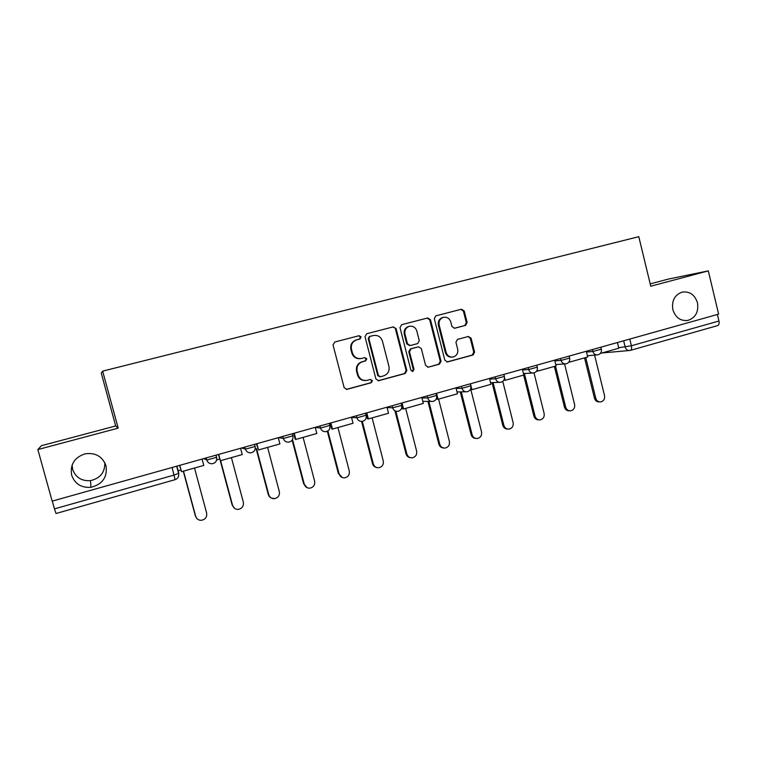 <?xml version="1.0" encoding="UTF-8"?>
<svg xmlns="http://www.w3.org/2000/svg" width="757" height="757" viewBox="0 0 757 757"><rect width="100%" height="100%" fill="white"/><g stroke="black" fill="none" stroke-linecap="round" stroke-linejoin="round"><path stroke-width="1.14" d="M361.136 336.941L359.121 335.711L334.736 342.013L333.042 344.984L344.123 387.603L346.943 389.363L371.261 382.73L372.425 380.657L370.466 379.437L367.069 380.355C362.631 380.96 359.632 379.087 358.07 374.743L357.153 371.214C356.415 366.52 358.193 363.36 362.499 361.732L365.622 360.9L366.785 358.827L364.77 357.607L361.647 358.43C357.105 359.149 354.021 357.285 352.393 352.819L351.475 349.28C350.728 344.709 352.431 341.587 356.585 339.893L360.02 338.994L361.136 336.941M360.521 358.638C356.206 359.055 353.292 357.153 351.797 352.923L350.879 349.393C350.141 344.832 351.835 341.71 355.979 340.025L359.414 339.127L360.521 337.083L358.733 335.805M346.214 389.41L370.637 382.768L371.791 380.695L370.41 379.446M365.555 380.544C361.505 380.667 358.809 378.746 357.465 374.8L356.547 371.271C355.809 366.596 357.588 363.436 361.884 361.808L365.006 360.975L366.161 358.913L364.628 357.645M672.85 309.632C675.499 317.656 680.543 321.242 687.971 320.391C695.598 317.703 698.777 311.856 697.49 302.838C694.784 294.672 689.646 291.104 682.057 292.136C674.619 294.927 671.554 300.756 672.85 309.632M71.641 475.169C74.858 483.903 81.302 487.953 90.972 487.319C102.592 484.262 107.589 477.061 105.98 465.716C102.46 456.424 95.543 452.449 85.21 453.793C74.489 457.342 69.966 464.467 71.641 475.169M72.095 465.035L72.634 469.378C75.615 477.459 81.567 481.206 90.499 480.638C100.331 478.282 105.091 472.273 104.778 462.612M465.564 325.378L467.135 322.52L464.221 310.957L461.486 309.216L435.833 315.858L434.31 318.716L444.851 360.209L447.538 361.941L473.04 354.986L474.601 352.119L471.091 338.19L468.365 336.477L457.502 339.382L455.922 342.249L457.682 349.195C458.269 353.084 456.812 355.667 453.301 356.935C449.753 357.418 447.359 355.875 446.1 352.317L439.174 325.018C438.568 321.28 439.931 318.735 443.252 317.382C446.942 316.729 449.459 318.262 450.793 321.98L451.948 326.522L454.692 328.245L465.564 325.378L464.751 325.538L466.312 322.69L463.407 311.146L460.937 309.367M718.62 314.146L52.167 501.134L37.85 449.563L118.196 428.15L102.63 371.129L638.794 236.676L650.765 286.212L708.306 270.883L718.62 314.146M396.091 328.633L393.262 326.873L366.681 333.752L365.016 336.695L375.917 378.954L378.699 380.705L405.213 373.475L406.831 370.552L396.091 328.633L392.845 326.977M401.626 324.706L427.705 317.959L430.487 319.709L441.047 361.25L439.448 364.145L428.33 367.173L425.614 365.442L421.308 348.551L418.507 346.82L411.108 348.788L409.48 351.702L413.994 369.35L412.811 371.403L410.9 370.192L399.999 327.62L401.626 324.706M118.196 428.15L115.679 425.964L41.436 445.693L37.85 449.563M115.679 425.964L101.287 373.229L102.63 371.129M708.306 270.883L668.166 279.125L650.206 283.894M717.39 314.486L718.951 321.025C719.415 323.542 718.961 325.075 717.598 325.614L630.505 350.349M175.075 479.673L56.018 513.501L54.466 508.874L174.148 475.046L178.822 473.248L176.901 466.142M52.299 501.096L54.466 508.874M377.998 380.752L404.503 373.532L406.13 370.608L395.409 328.784M370.022 336.401L368.858 338.455L378.415 375.519L380.364 376.74L383.685 375.841C387.925 374.204 389.685 371.072 388.947 366.426L382.455 341.17C380.856 336.733 377.8 334.859 373.305 335.54L369.34 336.553L368.233 338.587L368.858 338.455M379.872 376.778L377.771 375.576L368.233 338.587M369.388 336.534L372.671 335.682M428.396 367.154L438.682 364.221L440.271 361.326L429.73 319.88L427.213 318.091M418.233 346.867L410.389 348.901L408.771 351.806L413.275 369.416L413.994 369.35M412.224 371.432L413.275 369.416M416.823 330.989C415.461 327.232 412.896 325.69 409.13 326.362C405.752 327.743 404.37 330.317 404.976 334.083L407.465 343.801L410.275 345.542L417.694 343.574L419.293 340.669L416.823 330.989M409.159 326.362L408.43 326.522C405.052 327.895 403.67 330.468 404.276 334.225L404.976 334.083M409.859 345.608L406.755 343.924L404.276 334.225M454.209 328.32L464.751 325.538M443.167 317.401L442.476 317.562C439.164 318.905 437.801 321.441 438.407 325.179L439.174 325.018M452.213 357.086C448.797 357.399 446.498 355.847 445.315 352.412L438.407 325.179M446.867 361.988L472.207 355.08L473.768 352.223L470.258 338.322L468.129 336.543M196.801 518.441L195.694 516.331C196.574 518.923 198.41 520.248 201.182 520.324C205.308 519.586 207.125 517.173 206.652 513.095L194.521 468.034M195.382 516L183.289 471.204M202.081 459.073L203.784 465.413L181.491 471.706L179.769 465.328M179.56 465.394L181.491 471.706M195.694 516.331L183.497 471.147M180.809 470.012L177.914 470.826M234.405 508.221L232.598 505.439C233.487 508.051 235.323 509.366 238.095 509.404C242.079 508.628 243.82 506.253 243.347 502.269L231.415 457.616M232.181 505.137L220.278 460.672M240.565 448.276L242.231 454.56L220.391 460.729L218.707 454.408M218.376 454.503L220.391 460.729M232.598 505.439L220.609 460.663M219.606 459.073L216.634 459.915M273.76 498.409C270.997 498.409 269.18 497.103 268.281 494.491L268.792 494.756C269.691 497.377 271.517 498.683 274.289 498.693C278.131 497.888 279.816 495.542 279.333 491.643L267.609 447.387M268.281 494.491L256.14 448.769M278.264 437.697L279.91 443.914L258.506 449.961L256.85 443.706M256.415 443.829L258.506 449.961M268.792 494.756L256.557 448.655L255.156 449.052M307.115 487.697L304.305 484.272C305.194 486.902 307.02 488.208 309.764 488.18C313.493 487.357 315.12 485.038 314.638 481.215L303.112 437.366M303.699 484.035L292.136 440.158M315.224 427.327L316.833 433.487L295.864 439.41L294.227 433.222M293.688 433.373L295.249 439.297L295.864 439.41M304.305 484.272L292.514 439.524M342.268 477.544L339.136 473.986C340.025 476.626 341.842 477.922 344.567 477.866C348.182 477.033 349.753 474.743 349.28 470.996L337.944 427.535M338.445 473.787L327.317 431.244M351.447 417.164L353.036 423.267L332.474 429.077L330.866 422.936M330.232 423.116L331.765 428.992L332.474 429.077M339.136 473.986L327.876 430.932M376.683 467.533C374.573 467.116 373.192 465.848 372.539 463.729L373.315 463.899C374.204 466.539 376.002 467.826 378.708 467.75C382.219 466.908 383.742 464.647 383.269 460.956L372.122 417.883M372.539 463.729L361.572 421.441M386.969 407.2L388.53 413.246L368.366 418.943L366.785 412.858M366.057 413.067L367.561 418.886L368.366 418.943M373.315 463.899L362.291 421.375M410.389 457.673C408.165 457.36 406.698 456.083 405.998 453.85L406.859 453.992C407.749 456.632 409.537 457.909 412.215 457.815C415.631 456.973 417.107 454.73 416.634 451.115L405.667 408.411M405.998 453.85L395.022 411.193M421.8 397.425L423.333 403.415L403.557 409.007L402.014 402.979M387.073 407.616L392.628 407.777L401.73 405.44L402.667 408.979L403.557 409.007M406.859 453.992L395.854 411.221M443.432 447.974C441.113 447.756 439.59 446.479 438.852 444.151L439.789 444.274C440.678 446.914 442.448 448.172 445.097 448.068C448.418 447.217 449.847 445.002 449.393 441.445L438.596 399.109M438.852 444.151L427.932 401.409M455.96 387.839L457.474 393.782L438.076 399.251L436.552 393.28M436.685 397.643L437.092 399.251L438.076 399.251M439.789 444.274L428.841 401.409M475.822 438.435C473.447 438.303 471.876 437.035 471.109 434.641L472.122 434.736C473.002 437.357 474.753 438.615 477.374 438.502C480.61 437.641 482.001 435.464 481.547 431.954L470.655 388.89M471.109 434.641L460.265 391.889M489.486 378.434L490.962 384.319L471.933 389.694L470.438 383.78M470.655 388.88L470.873 389.723L471.933 389.694M472.122 434.736L461.259 391.871M457.758 391.937L457.058 392.135M507.606 429.058C505.184 429.011 503.575 427.752 502.78 425.292L503.869 425.358C504.739 427.979 506.471 429.228 509.064 429.105C512.224 428.244 513.577 426.087 513.123 422.624L502.771 381.386M502.78 425.292L492.041 382.616M522.368 369.208L523.825 375.037L505.156 380.317L504.531 377.838M503.925 380.033L505.156 380.317M503.869 425.358L493.1 382.578M538.804 419.842C536.344 419.87 534.707 418.63 533.893 416.113L535.048 416.151C535.918 418.772 537.621 420.012 540.186 419.88C543.271 419.018 544.586 416.889 544.141 413.473L534.026 372.889M533.893 416.113L523.636 375.094M554.644 360.152L556.083 365.934L537.754 371.11L537.347 369.492M536.581 371.185L537.754 371.11M535.048 416.151L524.393 373.494M569.425 410.796C566.936 410.89 565.28 409.651 564.448 407.096L565.678 407.115C566.529 409.726 568.223 410.956 570.75 410.814C573.768 409.953 575.046 407.843 574.601 404.475L564.571 363.928M564.448 407.096L554.361 366.416M586.325 351.257L587.735 356.992L569.747 362.073L569.482 361.004M568.829 362.139L569.747 362.073M565.678 407.115L555.506 366.095M599.516 401.901L599.468 401.901C596.989 402.043 595.314 400.822 594.472 398.229L595.768 398.229C596.611 400.832 598.285 402.052 600.774 401.901C603.726 401.059 604.975 398.967 604.54 395.646L594.586 355.128M594.472 398.229L584.536 357.9M617.428 342.533L618.81 348.22L601.153 353.207L600.982 352.525M600.5 353.264L601.153 353.207M595.768 398.229L585.748 357.559M618.696 347.737L631.395 345.769L718.951 321.025M623.664 340.782L625.206 347.113C626.03 349.592 627.619 350.718 629.966 350.472L630.373 350.387C631.565 349.895 631.906 348.352 631.395 345.769L629.767 339.07M586.524 352.062L592.892 351.466L601.361 349.185M592.428 349.554L592.892 351.466C593.734 353.973 595.352 355.109 597.756 354.853C600.547 354.068 601.758 352.223 601.399 349.327L600.869 347.179M554.834 360.919L561.079 360.408L569.624 358.089M560.606 358.477L561.079 360.408C561.931 362.934 563.577 364.079 566.018 363.824C568.819 363.029 570.03 361.174 569.661 358.241L569.132 356.083M522.548 369.936L528.67 369.53L537.3 367.164M528.178 367.58L528.67 369.53C529.531 372.065 531.196 373.21 533.676 372.964C536.495 372.17 537.716 370.296 537.338 367.325L536.798 365.158M489.656 379.106L495.627 378.812L504.361 376.418M495.135 376.844L495.627 378.812C496.507 381.377 498.201 382.522 500.727 382.276C503.566 381.481 504.787 379.588 504.399 376.589L503.85 374.403M456.121 388.445L461.959 388.284L470.788 385.843M461.458 386.297L461.959 388.284C462.849 390.858 464.571 392.012 467.126 391.766C469.993 390.972 471.233 389.051 470.835 386.023L470.277 383.818M421.933 397.955L427.629 397.936L436.571 395.447M427.118 395.93L427.629 397.936C428.528 400.519 430.279 401.693 432.881 401.437C435.777 400.642 437.016 398.712 436.619 395.637L436.051 393.422M392.107 405.752L392.628 407.777C393.536 410.379 395.315 411.553 397.955 411.306C400.888 410.512 402.147 408.553 401.73 405.44L401.683 405.241M351.522 417.438L356.935 417.817L366.151 415.224M356.405 415.773L356.935 417.817C357.853 420.428 359.651 421.611 362.338 421.365C365.309 420.57 366.587 418.593 366.161 415.432L365.584 413.199M315.243 427.402L320.523 428.055L329.929 425.406M319.984 425.992L320.523 428.055C321.451 430.676 323.277 431.868 326.002 431.632C329.021 430.837 330.317 428.831 329.891 425.623L329.304 423.381M278.718 437.574L283.373 438.502L292.968 435.805M282.825 436.42L283.373 438.502C284.31 441.132 286.165 442.334 288.928 442.107C292.003 441.312 293.319 439.278 292.883 436.023L292.287 433.761M241.653 447.964L245.467 449.156L255.26 446.403M244.908 447.056L245.467 449.156C246.413 451.797 248.287 453.008 251.087 452.79C254.229 451.995 255.573 449.942 255.128 446.621L254.532 444.359M203.851 458.572L206.775 460.038L216.767 457.228M206.207 457.919L206.775 460.038C207.721 462.688 209.623 463.909 212.462 463.7C215.669 462.906 217.051 460.824 216.606 457.446L215.991 455.165M329.967 425.566L329.797 428.405M326.485 431.528L326.002 431.632M172.104 467.485L175.104 479.683C177.933 478.613 179.106 476.541 178.633 473.475L176.665 466.208M356.235 339.95L356.831 339.817M350.879 349.393L351.475 349.28M351.797 352.923L352.393 352.819M365.006 360.975L365.622 360.9M361.884 361.808L362.499 361.732M356.547 371.271L357.153 371.214M357.465 374.8L358.07 374.743M370.637 382.768L371.261 382.73M346.451 389.363L347.037 389.335M359.357 339.136L359.972 339.004M406.13 370.608L406.831 370.552M404.503 373.532L405.213 373.475M378.131 380.724L378.784 380.686M377.771 375.576L378.415 375.519M429.73 319.88L430.487 319.709M440.271 361.326L441.047 361.25M438.682 364.221L439.448 364.145M410.389 348.901L411.108 348.788M408.771 351.806L409.48 351.702M406.755 343.924L407.465 343.801M445.315 352.412L446.1 352.317M470.258 338.322L471.091 338.19M473.768 352.223L474.601 352.119M472.207 355.08L473.04 354.986M446.914 361.988L447.605 361.922M463.407 311.146L464.221 310.957M466.312 322.69L467.135 322.52M686.003 320.646L687.971 320.391M90.499 480.638L90.972 487.319M401.163 403.216L401.73 405.44M422.803 401.371L431.197 401.428M457.01 391.956L465.678 391.795M490.555 382.682L499.459 382.323M523.456 373.551L532.568 373.021M555.742 364.571L565.034 363.899M587.423 355.743L596.876 354.929M629.152 350.548L602.033 352.961M355.979 340.025L356.585 339.893M346.365 389.382L346.943 389.363M359.414 339.127L360.02 338.994M378.055 380.743L378.699 380.705M369.34 336.553L369.965 336.411M427.733 367.23L428.33 367.173M408.43 326.522L409.13 326.362M442.476 317.562L443.252 317.382M446.99 361.997L447.538 361.941M464.77 325.529L465.593 325.378"/></g></svg>

